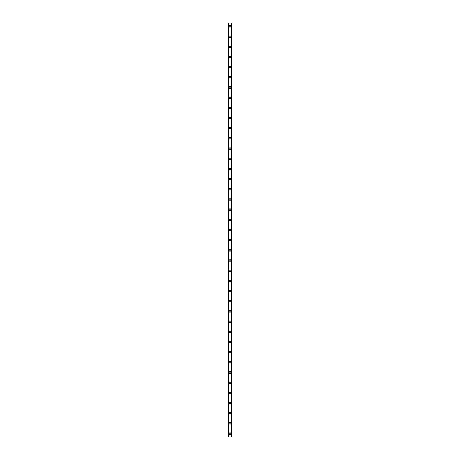 <?xml version="1.0" encoding="UTF-8"?>
<svg xmlns="http://www.w3.org/2000/svg" width="460" height="460" viewBox="0 0 460 460"><rect width="100%" height="100%" fill="white"/><g stroke="black" fill="none" stroke-linecap="round" stroke-linejoin="round"><path stroke-width="0.69" d="M229.195 433.607A0.805 0.805 0 0 1 230 432.803A0.805 0.805 0 0 1 230.805 433.607A0.805 0.805 0 0 1 230 434.412A0.805 0.805 0 0 1 229.195 433.607M229.195 423.424A0.805 0.805 0 0 1 230 422.619A0.805 0.805 0 0 1 230.805 423.424A0.805 0.805 0 0 1 230 424.235A0.805 0.805 0 0 1 229.195 423.424M229.195 413.247A0.805 0.805 0 0 1 230 412.442A0.805 0.805 0 0 1 230.805 413.247A0.805 0.805 0 0 1 230 414.052A0.805 0.805 0 0 1 229.195 413.247M229.195 403.063A0.805 0.805 0 0 1 230 402.258A0.805 0.805 0 0 1 230.805 403.063A0.805 0.805 0 0 1 230 403.874A0.805 0.805 0 0 1 229.195 403.063M229.195 392.886A0.805 0.805 0 0 1 230 392.081A0.805 0.805 0 0 1 230.805 392.886A0.805 0.805 0 0 1 230 393.691A0.805 0.805 0 0 1 229.195 392.886M229.195 382.703A0.805 0.805 0 0 1 230 381.898A0.805 0.805 0 0 1 230.805 382.703A0.805 0.805 0 0 1 230 383.513A0.805 0.805 0 0 1 229.195 382.703M229.195 372.525A0.805 0.805 0 0 1 230 371.72A0.805 0.805 0 0 1 230.805 372.525A0.805 0.805 0 0 1 230 373.33A0.805 0.805 0 0 1 229.195 372.525M229.195 362.342A0.805 0.805 0 0 1 230 361.537A0.805 0.805 0 0 1 230.805 362.342A0.805 0.805 0 0 1 230 363.153A0.805 0.805 0 0 1 229.195 362.342M229.195 352.164A0.805 0.805 0 0 1 230 351.359A0.805 0.805 0 0 1 230.805 352.164A0.805 0.805 0 0 1 230 352.969A0.805 0.805 0 0 1 229.195 352.164M229.195 341.981A0.805 0.805 0 0 1 230 341.176A0.805 0.805 0 0 1 230.805 341.981A0.805 0.805 0 0 1 230 342.792A0.805 0.805 0 0 1 229.195 341.981M229.195 331.804A0.805 0.805 0 0 1 230 330.999A0.805 0.805 0 0 1 230.805 331.804A0.805 0.805 0 0 1 230 332.609A0.805 0.805 0 0 1 229.195 331.804M229.195 321.62A0.805 0.805 0 0 1 230 320.815A0.805 0.805 0 0 1 230.805 321.62A0.805 0.805 0 0 1 230 322.431A0.805 0.805 0 0 1 229.195 321.62M229.195 311.443A0.805 0.805 0 0 1 230 310.638A0.805 0.805 0 0 1 230.805 311.443A0.805 0.805 0 0 1 230 312.248A0.805 0.805 0 0 1 229.195 311.443M229.195 301.26A0.805 0.805 0 0 1 230 300.455A0.805 0.805 0 0 1 230.805 301.26A0.805 0.805 0 0 1 230 302.07A0.805 0.805 0 0 1 229.195 301.26M229.195 291.082A0.805 0.805 0 0 1 230 290.277A0.805 0.805 0 0 1 230.805 291.082A0.805 0.805 0 0 1 230 291.887A0.805 0.805 0 0 1 229.195 291.082M229.195 280.899A0.805 0.805 0 0 1 230 280.094A0.805 0.805 0 0 1 230.805 280.899A0.805 0.805 0 0 1 230 281.71A0.805 0.805 0 0 1 229.195 280.899M229.195 270.721A0.805 0.805 0 0 1 230 269.916A0.805 0.805 0 0 1 230.805 270.721A0.805 0.805 0 0 1 230 271.526A0.805 0.805 0 0 1 229.195 270.721M229.195 260.538A0.805 0.805 0 0 1 230 259.733A0.805 0.805 0 0 1 230.805 260.538A0.805 0.805 0 0 1 230 261.349A0.805 0.805 0 0 1 229.195 260.538M229.195 250.361A0.805 0.805 0 0 1 230 249.556A0.805 0.805 0 0 1 230.805 250.361A0.805 0.805 0 0 1 230 251.166A0.805 0.805 0 0 1 229.195 250.361M229.195 240.177A0.805 0.805 0 0 1 230 239.372A0.805 0.805 0 0 1 230.805 240.177A0.805 0.805 0 0 1 230 240.988A0.805 0.805 0 0 1 229.195 240.177M229.195 230A0.805 0.805 0 0 1 230 229.195A0.805 0.805 0 0 1 230.805 230A0.805 0.805 0 0 1 230 230.805A0.805 0.805 0 0 1 229.195 230M229.195 219.822A0.805 0.805 0 0 1 230 219.012A0.805 0.805 0 0 1 230.805 219.822A0.805 0.805 0 0 1 230 220.627A0.805 0.805 0 0 1 229.195 219.822M229.195 209.639A0.805 0.805 0 0 1 230 208.834A0.805 0.805 0 0 1 230.805 209.639A0.805 0.805 0 0 1 230 210.444A0.805 0.805 0 0 1 229.195 209.639M229.195 199.462A0.805 0.805 0 0 1 230 198.651A0.805 0.805 0 0 1 230.805 199.462A0.805 0.805 0 0 1 230 200.267A0.805 0.805 0 0 1 229.195 199.462M229.195 189.278A0.805 0.805 0 0 1 230 188.473A0.805 0.805 0 0 1 230.805 189.278A0.805 0.805 0 0 1 230 190.083A0.805 0.805 0 0 1 229.195 189.278M229.195 179.101A0.805 0.805 0 0 1 230 178.29A0.805 0.805 0 0 1 230.805 179.101A0.805 0.805 0 0 1 230 179.906A0.805 0.805 0 0 1 229.195 179.101M229.195 168.918A0.805 0.805 0 0 1 230 168.113A0.805 0.805 0 0 1 230.805 168.918A0.805 0.805 0 0 1 230 169.723A0.805 0.805 0 0 1 229.195 168.918M229.195 158.74A0.805 0.805 0 0 1 230 157.929A0.805 0.805 0 0 1 230.805 158.74A0.805 0.805 0 0 1 230 159.545A0.805 0.805 0 0 1 229.195 158.74M229.195 148.557A0.805 0.805 0 0 1 230 147.752A0.805 0.805 0 0 1 230.805 148.557A0.805 0.805 0 0 1 230 149.362A0.805 0.805 0 0 1 229.195 148.557M229.195 138.379A0.805 0.805 0 0 1 230 137.569A0.805 0.805 0 0 1 230.805 138.379A0.805 0.805 0 0 1 230 139.184A0.805 0.805 0 0 1 229.195 138.379M229.195 128.196A0.805 0.805 0 0 1 230 127.391A0.805 0.805 0 0 1 230.805 128.196A0.805 0.805 0 0 1 230 129.001A0.805 0.805 0 0 1 229.195 128.196M229.195 118.019A0.805 0.805 0 0 1 230 117.208A0.805 0.805 0 0 1 230.805 118.019A0.805 0.805 0 0 1 230 118.824A0.805 0.805 0 0 1 229.195 118.019M229.195 107.835A0.805 0.805 0 0 1 230 107.03A0.805 0.805 0 0 1 230.805 107.835A0.805 0.805 0 0 1 230 108.64A0.805 0.805 0 0 1 229.195 107.835M229.195 97.658A0.805 0.805 0 0 1 230 96.847A0.805 0.805 0 0 1 230.805 97.658A0.805 0.805 0 0 1 230 98.463A0.805 0.805 0 0 1 229.195 97.658M229.195 87.475A0.805 0.805 0 0 1 230 86.67A0.805 0.805 0 0 1 230.805 87.475A0.805 0.805 0 0 1 230 88.28A0.805 0.805 0 0 1 229.195 87.475M229.195 77.297A0.805 0.805 0 0 1 230 76.487A0.805 0.805 0 0 1 230.805 77.297A0.805 0.805 0 0 1 230 78.102A0.805 0.805 0 0 1 229.195 77.297M229.195 67.114A0.805 0.805 0 0 1 230 66.309A0.805 0.805 0 0 1 230.805 67.114A0.805 0.805 0 0 1 230 67.919A0.805 0.805 0 0 1 229.195 67.114M229.195 56.936A0.805 0.805 0 0 1 230 56.126A0.805 0.805 0 0 1 230.805 56.936A0.805 0.805 0 0 1 230 57.741A0.805 0.805 0 0 1 229.195 56.936M229.195 46.753A0.805 0.805 0 0 1 230 45.948A0.805 0.805 0 0 1 230.805 46.753A0.805 0.805 0 0 1 230 47.558A0.805 0.805 0 0 1 229.195 46.753M229.195 36.576A0.805 0.805 0 0 1 230 35.765A0.805 0.805 0 0 1 230.805 36.576A0.805 0.805 0 0 1 230 37.381A0.805 0.805 0 0 1 229.195 36.576M229.195 26.392A0.805 0.805 0 0 1 230 25.587A0.805 0.805 0 0 1 230.805 26.392A0.805 0.805 0 0 1 230 27.197A0.805 0.805 0 0 1 229.195 26.392M231.673 23L228.304 23L228.304 437L231.696 437L231.696 23L231.673 437M228.666 23L228.666 437M228.706 23L228.706 437M228.775 23L228.775 437M231.225 23L231.225 437M231.294 23L231.294 437M231.334 23L231.334 437M228.327 23L228.327 437M228.355 23L228.355 437M228.401 23L228.401 437M231.598 23L231.598 437M231.644 23L231.644 437"/></g></svg>
